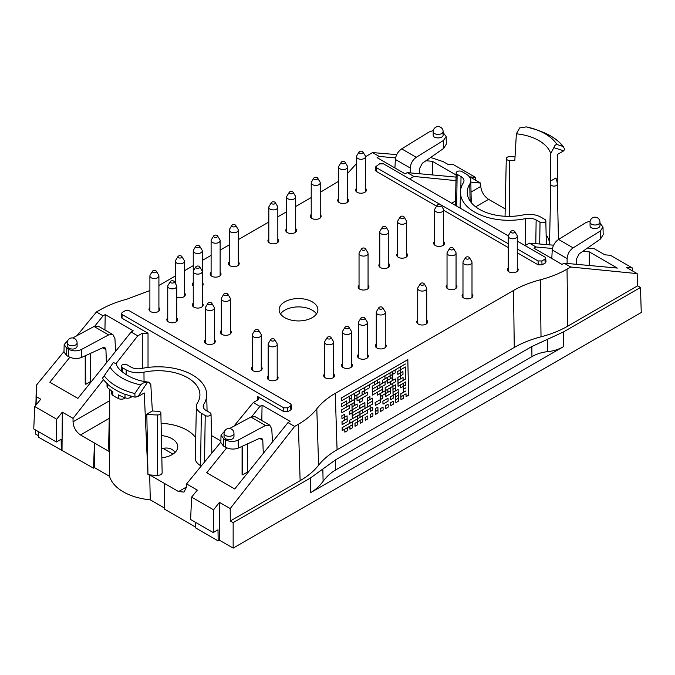 <?xml version="1.0" encoding="UTF-8"?>
<svg xmlns="http://www.w3.org/2000/svg" width="675" height="675" viewBox="0 0 675 675"><rect width="100%" height="100%" fill="white"/><g stroke="black" fill="none" stroke-linecap="round" stroke-linejoin="round"><path stroke-width="1.01" d="M104.279 375.899A58.809 33.953 0 0 0 134.831 393.542L140.678 384.885C142.577 383.012 144.847 382.134 147.496 382.244L148.804 382.134C129.735 380.396 116.378 368.719 116.328 363.8L113.341 362.526L102.44 378.346A60.412 34.881 180 0 0 107.612 383.999L107.772 384.396A60.421 34.881 180 0 0 124.993 394.343L125.263 394.192A60.412 34.881 180 0 0 135.051 397.17M134.831 393.542L135.059 397.178L138.004 396.596L144.256 392.985L147.96 474.711A49.596 28.637 0 0 0 149.698 474.905L178.571 491.569L184.039 492.075L186.41 487.274L186.57 483.916L220.86 442.091M107.03 383.476L107.03 386.404A4.506 2.607 0 0 0 107.772 387.838A60.421 34.881 0 0 0 112.835 391.669L112.835 395.356A60.421 34.881 0 0 0 118.353 398.537A4.506 2.607 0 0 0 124.512 398.419L125.39 397.913M118.353 398.537L118.353 394.858A60.421 34.881 0 0 0 124.993 397.777A4.506 2.607 0 0 0 130.663 397.448L132.342 396.478M111.721 390.909L111.721 393.635A4.506 2.607 0 0 0 112.835 395.356M147.496 382.244L138.004 396.596M148.804 382.134L150.803 384.514L152.347 410.982A41.858 24.165 0 0 0 157.688 411.218A3.232 1.865 0 0 1 160.878 413.066L162.152 472.694A4.506 2.607 180 0 1 157.587 475.327A49.596 28.637 0 0 1 149.698 474.905L150.272 499.829L164.422 508.005M341.508 397.913L341.575 400.823L405.371 363.985L400.241 367.023L400.3 369.934L405.439 366.972L405.709 378.97L398.022 383.408L398.09 386.311L405.768 381.881L405.835 384.936L403.253 386.429L403.321 389.332L405.903 387.838L403.321 389.407L403.388 392.318L405.97 390.901L400.84 393.863L400.908 396.765L406.038 393.803L406.097 396.647L408.586 395.212L407.827 359.623L341.508 397.913L341.575 400.823M407.827 359.623L341.44 397.879M67.711 340.656L64.159 344.587L66.8 348.258L68.563 349.279C72.816 351.304 77.068 351.388 81.321 349.54L81.498 357.488L102.98 347.65L104.937 347.608L105.924 349.642L106.422 362.821M81.498 357.488C77.237 359.041 72.984 358.788 68.732 356.738L66.639 355.531L63.99 351.996L64.159 344.587M85.447 355.683L85.818 384.277L85.219 383.932L85.219 355.784M149.892 290.562L126.883 299.185C116.859 301.809 107.941 305.362 100.128 309.842L96.424 311.985L103.072 315.816L105.207 314.609L133.228 330.784L131.127 332.016L77.887 398.402L49.832 382.202L69.82 357.277M356.493 188.376A5.408 3.122 0 0 0 355.59 190.097A5.408 3.122 0 0 0 357.176 192.307A5.408 3.122 0 0 0 363.074 192.982A5.408 3.122 0 0 0 366.415 190.097A5.408 3.122 0 0 0 365.512 188.376M359.041 285.196A5.408 3.122 0 0 0 358.138 286.917A5.408 3.122 0 0 0 359.724 289.128A5.408 3.122 0 0 0 365.622 289.803A5.408 3.122 0 0 0 368.963 286.917A5.408 3.122 0 0 0 368.061 285.196M379.763 263.655A5.408 3.122 0 0 0 378.869 265.385A5.408 3.122 0 0 0 380.447 267.595A5.408 3.122 0 0 0 386.345 268.27A5.408 3.122 0 0 0 389.686 265.385A5.408 3.122 0 0 0 388.783 263.655M397.626 253.353A5.408 3.122 0 0 0 396.723 255.074A5.408 3.122 0 0 0 398.301 257.285A5.408 3.122 0 0 0 404.198 257.96A5.408 3.122 0 0 0 407.54 255.074A5.408 3.122 0 0 0 406.637 253.353M434.607 241.566A5.408 3.122 0 0 0 433.704 243.295A5.408 3.122 0 0 0 435.291 245.506A5.408 3.122 0 0 0 441.188 246.181A5.408 3.122 0 0 0 444.521 243.295A5.408 3.122 0 0 0 443.627 241.566M508.258 267.891A5.408 3.122 0 0 0 507.355 269.62A5.408 3.122 0 0 0 508.933 271.823A5.408 3.122 0 0 0 514.831 272.506A5.408 3.122 0 0 0 518.172 269.62A5.408 3.122 0 0 0 517.269 267.891M447.036 284.825A5.408 3.122 0 0 0 446.141 286.554A5.408 3.122 0 0 0 447.719 288.765A5.408 3.122 0 0 0 453.617 289.44A5.408 3.122 0 0 0 456.958 286.554A5.408 3.122 0 0 0 456.055 284.825M462.983 294.03A5.408 3.122 0 0 0 462.08 295.76A5.408 3.122 0 0 0 463.666 297.962A5.408 3.122 0 0 0 469.564 298.645A5.408 3.122 0 0 0 472.897 295.76A5.408 3.122 0 0 0 472.002 294.03M417.707 320.169A5.408 3.122 0 0 0 416.804 321.891A5.408 3.122 0 0 0 418.39 324.101A5.408 3.122 0 0 0 424.288 324.776A5.408 3.122 0 0 0 427.629 321.891A5.408 3.122 0 0 0 426.727 320.169M376.262 344.098A5.408 3.122 0 0 0 375.359 345.828A5.408 3.122 0 0 0 376.945 348.03A5.408 3.122 0 0 0 382.843 348.713A5.408 3.122 0 0 0 386.176 345.828A5.408 3.122 0 0 0 385.282 344.098M358.408 354.409A5.408 3.122 0 0 0 357.505 356.13A5.408 3.122 0 0 0 359.092 358.341A5.408 3.122 0 0 0 364.989 359.016A5.408 3.122 0 0 0 368.322 356.13A5.408 3.122 0 0 0 367.428 354.409M342.461 363.606A5.408 3.122 0 0 0 341.567 365.335A5.408 3.122 0 0 0 343.145 367.546A5.408 3.122 0 0 0 349.043 368.221A5.408 3.122 0 0 0 352.384 365.335A5.408 3.122 0 0 0 351.481 363.606M324.608 373.916A5.408 3.122 0 0 0 323.705 375.646A5.408 3.122 0 0 0 325.291 377.848A5.408 3.122 0 0 0 331.189 378.532A5.408 3.122 0 0 0 334.53 375.646A5.408 3.122 0 0 0 333.627 373.916M268.177 375.941A5.408 3.122 0 0 0 267.275 377.671A5.408 3.122 0 0 0 268.861 379.873A5.408 3.122 0 0 0 274.759 380.557A5.408 3.122 0 0 0 278.1 377.671A5.408 3.122 0 0 0 277.197 375.941M252.239 366.736A5.408 3.122 0 0 0 251.336 368.466A5.408 3.122 0 0 0 252.922 370.676A5.408 3.122 0 0 0 258.82 371.351A5.408 3.122 0 0 0 262.153 368.466A5.408 3.122 0 0 0 261.259 366.736M221.307 330.472A5.408 3.122 0 0 0 220.413 332.201A5.408 3.122 0 0 0 221.991 334.412A5.408 3.122 0 0 0 227.888 335.087A5.408 3.122 0 0 0 231.23 332.201A5.408 3.122 0 0 0 230.327 330.472M205.369 339.677A5.408 3.122 0 0 0 204.466 341.407A5.408 3.122 0 0 0 206.052 343.617A5.408 3.122 0 0 0 211.95 344.292A5.408 3.122 0 0 0 215.291 341.407A5.408 3.122 0 0 0 214.388 339.677M193.252 303.235A5.408 3.122 0 0 0 192.35 304.957A5.408 3.122 0 0 0 193.936 307.167A5.408 3.122 0 0 0 199.834 307.842A5.408 3.122 0 0 0 203.175 304.957A5.408 3.122 0 0 0 202.272 303.235M167.746 317.959A5.408 3.122 0 0 0 166.843 319.688A5.408 3.122 0 0 0 168.429 321.891A5.408 3.122 0 0 0 174.327 322.574A5.408 3.122 0 0 0 177.668 319.688A5.408 3.122 0 0 0 176.766 317.959M149.892 307.648A5.408 3.122 0 0 0 148.989 309.378A5.408 3.122 0 0 0 150.576 311.588A5.408 3.122 0 0 0 156.473 312.263A5.408 3.122 0 0 0 159.815 309.378A5.408 3.122 0 0 0 158.912 307.648M176.766 297.194A5.408 3.122 0 0 0 182.385 297.43A5.408 3.122 0 0 0 185.321 294.654A5.408 3.122 0 0 0 184.418 292.925M202.272 286.073A5.408 3.122 0 0 0 203.175 284.344A5.408 3.122 0 0 0 202.272 282.614M193.252 282.614A5.408 3.122 0 0 0 192.35 284.344A5.408 3.122 0 0 0 193.252 286.073M211.106 272.312A5.408 3.122 0 0 0 210.203 274.033A5.408 3.122 0 0 0 211.79 276.244A5.408 3.122 0 0 0 217.688 276.919A5.408 3.122 0 0 0 221.029 274.033A5.408 3.122 0 0 0 220.126 272.312M229.281 261.816A5.408 3.122 0 0 0 228.378 263.545A5.408 3.122 0 0 0 229.964 265.756A5.408 3.122 0 0 0 235.862 266.431A5.408 3.122 0 0 0 239.203 263.545A5.408 3.122 0 0 0 238.3 261.816M268.819 238.992A5.408 3.122 0 0 0 267.916 240.722A5.408 3.122 0 0 0 269.502 242.924A5.408 3.122 0 0 0 275.392 243.608A5.408 3.122 0 0 0 278.733 240.722A5.408 3.122 0 0 0 277.83 238.992M286.673 228.682A5.408 3.122 0 0 0 285.77 230.411A5.408 3.122 0 0 0 287.356 232.622A5.408 3.122 0 0 0 293.254 233.297A5.408 3.122 0 0 0 296.587 230.411A5.408 3.122 0 0 0 295.692 228.682M311.217 214.507A5.408 3.122 0 0 0 310.314 216.236A5.408 3.122 0 0 0 311.901 218.447A5.408 3.122 0 0 0 317.798 219.122A5.408 3.122 0 0 0 321.14 216.236A5.408 3.122 0 0 0 320.237 214.507M338.639 198.678A5.408 3.122 0 0 0 337.736 200.407A5.408 3.122 0 0 0 339.323 202.618A5.408 3.122 0 0 0 345.22 203.293A5.408 3.122 0 0 0 348.562 200.407A5.408 3.122 0 0 0 347.659 198.678M356.493 163.595L347.659 173.34M338.639 181.254L320.237 192.341M158.912 285.483L175.399 275.957M184.418 270.751L193.252 265.655M202.272 260.449L211.106 255.344M220.126 250.138L229.281 244.856M238.3 239.642L268.819 222.024M277.83 216.818L286.673 211.722M295.692 206.516L311.217 197.547M131.127 332.016L137.776 335.855L116.159 363.403M291.313 404.873L291.701 408.653L290.917 409.852L290.528 406.072L291.313 404.873L290.52 403.861L129.119 310.677L125.297 310.677L122.293 312.407L121.508 313.419L121.146 316.988L121.939 318.187L148.028 333.248L142.29 333.248L137.776 335.855M290.917 409.852L287.719 411.691L287.525 407.801L283.702 407.801L122.302 314.618L121.508 313.419M316.803 408.831C321.351 403.043 327.502 397.887 335.273 393.382L337.07 449.769C329.299 454.283 323.139 459.43 318.6 465.218L316.803 408.831C312.263 414.627 306.113 419.774 298.342 424.28L294.637 426.414L287.989 422.584L290.09 421.352L262.069 405.169L259.934 406.384L253.285 402.545L257.808 399.938L258.989 398.343L257.808 396.63L283.897 411.691L287.719 411.691M335.273 393.382L513.523 290.469L514.266 347.465C522.07 342.984 530.989 339.432 541.021 336.808L540.278 279.813C530.246 282.437 521.328 285.989 513.523 290.469M540.278 279.813C550.311 277.189 559.229 273.637 567.034 269.148L567.776 326.143L637.63 285.82L640.491 287.474L563.372 331.999L531.849 346.52L335.424 459.92L310.272 478.128L233.153 522.653L233.153 548.117L641.25 312.508L640.491 287.474M552.437 248.484L536.034 246.974L533.942 248.206L561.963 264.389L564.097 263.174L570.738 267.013L567.034 269.148M536.034 246.974L529.394 243.143L553.593 245.185M525.116 245.607L529.394 243.143M517.269 241.085L544.868 257.015L545.662 258.036L546.024 261.832L545.24 263.022L544.877 259.225L541.873 260.955L538.051 260.955L517.269 248.957M517.269 252.771L538.22 264.862L542.042 264.862L545.24 263.022M376.253 171.357L376.65 167.771L375.857 166.565L375.469 170.151L376.253 171.357L436.573 206.179M443.627 210.246L508.258 247.565M409.598 178.917L413.876 176.445L455.971 180.63M365.512 156.735L372.532 152.575L379.173 156.414L377.08 157.646L405.101 173.821L407.236 172.614L413.876 176.445M284.799 317.663A19.389 11.197 0 0 0 305.935 320.085A19.389 11.197 0 0 0 317.9 309.749A19.389 11.197 0 0 0 298.51 298.552A19.389 11.197 0 0 0 279.121 309.749A19.389 11.197 0 0 0 284.799 317.663M35.859 405.202L36.087 398.005M36.02 398.048L36.366 385.223L63.998 351.523M294.637 426.414L230.192 508.57L219.442 502.369L219.442 540.202L233.153 548.117M219.442 540.202L218.168 540.945L195.21 527.69L195.294 522.197M164.607 483.511L164.413 509.093L195.227 526.88M150.272 499.829A49.326 28.477 180 0 1 109.553 476.322L94.466 467.615L94.466 443.011L80.502 434.953C75.963 431.823 73.482 427.444 73.043 421.816L109.628 400.697M38.433 431.637L38.348 437.122L93.521 468.155L94.466 467.615M38.374 435.662L35.48 434L35.48 429.924M96.424 311.985L77.017 335.652M34.754 406.561L56.708 419.234L56.371 441.99L33.75 428.929L34.754 406.561L40.753 399.195L36.273 396.613L36.366 385.223M56.708 419.234L62.294 412.163L73.043 418.373L73.043 421.816M103.427 379.645L73.043 418.373M103.072 315.816L94.795 326.135M220.885 440.969L211.486 435.544M225.501 438.818L224.049 436.835L224.049 433.443A4.961 2.86 180 0 0 225.501 435.468A4.961 2.86 180 0 0 230.909 436.084A4.961 2.86 180 0 0 233.972 433.443L233.972 437.037C232.672 439.72 229.854 440.311 225.501 438.818M191.616 497.121L190.612 519.488L213.232 532.55L213.57 509.794L191.616 497.121L197.319 490.126L186.57 483.916M218.168 540.945L218 529.799L213.232 532.55M265.477 425.469L250.898 417.057L255.142 416.703L269.814 425.174L265.477 425.469L238.182 440.1C233.93 441.956 229.677 441.863 225.425 439.838L223.67 438.826L221.02 435.147L224.573 431.224M250.898 417.057L229.601 428.515M263.284 453.381L262.786 440.21L261.799 438.176L259.841 438.218L238.359 448.057C234.098 449.609 229.846 449.356 225.593 447.297L223.501 446.091L220.852 442.564L221.02 435.147M226.682 447.846L206.693 472.762L234.748 488.962L287.989 422.584M247.312 472.205L242.679 474.837L242.08 474.491L242.08 446.352M337.07 449.769L514.266 347.465M298.342 424.28L300.139 480.667C307.901 476.162 314.061 471.015 318.6 465.218M300.139 480.667L230.285 520.99L233.153 522.653M567.776 326.143C559.972 330.632 551.053 334.184 541.021 336.808M219.442 502.369L213.57 509.794M251.657 416.703L259.934 406.384M253.285 402.545L233.879 426.212M347.347 427.764L344.731 429.207L344.858 432.143L347.406 430.675L347.347 427.764L344.731 429.207M357.548 421.875L354.932 423.318L355.058 426.254L357.607 424.786L357.548 421.875L354.932 423.318M367.748 415.986L365.133 417.42L365.259 420.365L367.816 418.897L367.748 415.986L365.133 417.42M377.949 410.096L375.334 411.531L375.469 414.475L378.017 413.007L377.949 410.096L375.334 411.531M388.15 404.207L385.535 405.641L385.67 408.586L388.218 407.118L388.15 404.207L385.535 405.641M398.351 398.317L395.744 399.752L395.871 402.697L398.419 401.22L398.351 398.317L395.744 399.752M398.292 395.331L395.677 396.773L395.803 399.718L398.351 398.242L398.292 395.331L395.677 396.773M362.576 415.952L357.413 418.863L357.548 421.799L362.644 418.854L362.576 415.952L357.413 418.863M357.413 415.91L349.701 420.297L349.827 423.242L357.48 418.821L357.413 415.91L349.701 420.297M372.718 407.076L370.102 408.518L370.229 411.455L372.777 409.987L372.718 407.076L370.102 408.518M393.12 395.297L390.504 396.731L390.639 399.676L393.188 398.208L393.12 395.297L390.504 396.731M398.157 389.374L392.993 392.276L393.12 395.221L398.216 392.276L398.157 389.374L392.993 392.276M370.102 405.565L362.382 409.953L362.509 412.898L370.162 408.476L370.102 405.565L362.382 409.953M347.144 418.821L341.98 421.732L342.107 424.676L347.212 421.732L347.144 418.821L341.98 421.732M364.93 405.532L352.114 412.864L352.24 415.8L364.998 408.442L364.93 405.532L352.114 412.864M382.784 395.221L380.168 396.664L380.303 399.608L382.852 398.132L382.784 395.221L380.168 396.664M395.542 387.863L392.926 389.298L393.052 392.243L395.601 390.766L395.542 387.863L392.926 389.298M395.474 384.877L392.858 386.319L392.985 389.264L395.533 387.788L395.474 384.877L392.858 386.319M385.265 390.766L380.101 393.677L380.236 396.622L385.332 393.677L385.265 390.766L380.101 393.677M364.863 402.553L359.699 405.464L359.826 408.4L364.93 405.456L364.863 402.553L359.699 405.464M344.461 414.332L341.845 415.766L341.972 418.711L344.52 417.243L344.461 414.332L341.845 415.766M369.9 396.622L367.284 398.064L367.411 401.001L369.968 399.532L369.9 396.622L367.284 398.064M392.85 383.366L385.138 387.754L385.265 390.698L392.918 386.277L392.85 383.366L385.138 387.754M400.435 375.967L397.828 377.409L397.955 380.354L400.503 378.877L400.435 375.967L397.828 377.409M382.582 386.277L372.322 392.133L372.448 395.077L382.649 389.188L382.582 386.277L372.322 392.133M354.527 402.477L351.911 403.912L352.046 406.856L354.594 405.388L354.527 402.477L351.911 403.912M354.459 399.499L346.748 403.878L346.874 406.823L354.527 402.401L354.459 399.499L346.748 403.878M377.418 386.243L372.254 389.154L372.381 392.099L377.485 389.154L377.418 386.243L372.254 389.154M392.723 377.409L387.551 380.32L387.686 383.257L392.782 380.312L392.723 377.409L387.551 380.32M400.309 370.01L397.693 371.444L397.82 374.389L400.368 372.912L400.309 370.01L397.693 371.444M387.551 377.367L382.387 380.278L382.514 383.223L387.619 380.278L387.551 377.367L382.387 380.278M364.593 390.623L361.986 392.057L362.112 395.002L364.66 393.533L364.593 390.623L361.986 392.057M351.844 397.988L349.228 399.423L349.355 402.368L351.911 400.891L351.844 397.988L349.228 399.423M359.429 390.589L354.265 393.5L354.392 396.436L359.497 393.491L359.429 390.589L354.265 393.5M346.739 400.933L341.575 403.844L341.71 406.789L346.807 403.836L346.739 400.933L341.575 403.844M390.04 372.912L384.868 375.823L385.003 378.768L390.099 375.823L390.04 372.912L384.868 375.823M395.137 369.968L392.521 371.41L392.656 374.355L395.204 372.878L395.137 369.968L392.521 371.41M377.283 380.278L374.667 381.712L374.794 384.657L377.35 383.189L377.283 380.278L374.667 381.712M351.776 395.002L349.161 396.444L349.296 399.389L351.844 397.913L351.776 395.002L349.161 396.444M369.63 384.699L364.466 387.61L364.593 390.547L369.698 387.602L369.63 384.699L364.466 387.61M356.948 395.044L354.333 396.478L354.459 399.423L357.007 397.946L356.948 395.044L354.333 396.478M379.898 381.788L372.187 386.168L372.313 389.112L379.966 384.699L379.898 381.788L372.187 386.168M392.656 374.423L390.04 375.865L390.167 378.802L392.715 377.333L392.656 374.423L390.04 375.865M402.924 371.52L400.309 372.954L400.435 375.899L402.992 374.423L402.924 371.52L400.309 372.954M385.071 381.822L379.907 384.733L380.033 387.678L385.13 384.733L385.071 381.822L379.907 384.733M367.217 392.133L356.948 397.988L357.075 400.933L367.276 395.044L367.217 392.133L356.948 397.988M349.431 405.422L341.71 409.801L341.837 412.746L349.49 408.333L349.431 405.422L341.71 409.801M362.18 398.056L359.564 399.499L359.691 402.443L362.247 400.967L362.18 398.056L359.564 399.499M395.339 378.92L390.175 381.822L390.302 384.767L395.407 381.822L395.339 378.92L390.175 381.822M403.059 377.477L397.887 380.388L398.022 383.332L403.118 380.388L403.059 377.477L397.887 380.388M382.649 389.264L377.485 392.167L377.612 395.111L382.717 392.167L382.649 389.264L377.485 392.167M357.142 403.988L351.979 406.898L352.105 409.843L357.21 406.898L357.142 403.988L351.979 406.898M352.114 409.911L349.498 411.353L349.625 414.29L352.173 412.822L352.114 409.911L349.498 411.353M372.516 398.132L367.352 401.043L367.478 403.988L372.583 401.043L372.516 398.132L367.352 401.043M390.369 387.821L387.754 389.264L387.88 392.209L390.437 390.732L390.369 387.821L387.754 389.264M403.186 383.442L400.579 384.885L400.705 387.821L403.253 386.353L403.186 383.442L400.579 384.885M390.437 390.808L385.273 393.719L385.4 396.655L390.504 393.711L390.437 390.808L385.273 393.719M372.583 401.11L367.419 404.021L367.546 406.966L372.651 404.021L372.583 401.11L367.419 404.021M347.077 415.842L344.461 417.277L344.587 420.221L347.144 418.745L347.077 415.842L344.461 417.277M359.893 411.455L352.181 415.842L352.308 418.787L359.961 414.366L359.893 411.455L352.181 415.842M380.303 399.676L375.14 402.587L375.266 405.532L380.363 402.587L380.303 399.676L375.14 402.587M398.225 392.352L395.609 393.787L395.736 396.731L398.284 395.263L398.225 392.352L395.609 393.787M388.015 398.242L382.852 401.152L382.987 404.097L388.083 401.152L388.015 398.242L382.852 401.152M367.613 410.02L359.902 414.408L360.028 417.352L367.681 412.931L367.613 410.02L359.902 414.408M352.375 421.841L342.115 427.697L342.242 430.642L352.443 424.752L352.375 421.841L342.115 427.697M377.882 407.118L375.266 408.552L375.401 411.497L377.949 410.02L377.882 407.118L375.266 408.552M403.456 395.373L400.84 396.807L400.975 399.752L403.523 398.275L403.456 395.373L400.84 396.807M393.255 401.262L390.639 402.697L390.766 405.641L393.323 404.165L393.255 401.262L390.639 402.697M383.054 407.152L380.438 408.586L380.565 411.531L383.113 410.062L383.054 407.152L380.438 408.586M372.853 413.041L370.238 414.475L370.364 417.42L372.912 415.952L372.853 413.041L370.238 414.475M362.644 418.93L360.037 420.373L360.163 423.309L362.711 421.841L362.644 418.93L360.037 420.373M352.443 424.82L349.827 426.262L349.962 429.199L352.51 427.731L352.443 424.82L349.827 426.262M405.979 393.846L406.097 396.647M405.97 390.901L400.773 393.829L400.908 396.765M405.903 387.914L403.262 389.374L403.388 392.318M405.709 381.915L405.776 384.902L403.194 386.387L403.321 389.332M405.371 367.006L405.641 378.937L397.955 383.375L398.09 386.311M405.371 364.061L400.174 366.989L400.3 369.934M230.285 520.99L230.192 508.57M109.679 398.191L108.633 447.069A49.596 28.637 0 0 0 109.367 451.617L109.553 476.322M109.688 389.416L109.704 452.621A49.596 28.637 0 0 1 109.367 451.617L94.466 443.011L93.521 468.155M36.273 396.613L36.096 404.907M35.564 429.975L35.48 434M56.371 441.99L61.138 439.239L61.307 450.377M62.016 449.972L62.294 412.163M322.844 469.024L323.106 481.326C319.537 486.118 315.36 489.907 310.584 492.674L563.498 346.655L563.372 331.999M323.106 481.326C326.683 476.525 330.86 472.736 335.635 469.969L531.934 356.636L531.849 346.52M344.79 429.241L344.858 432.143M349.895 426.296L349.962 429.199M354.991 423.352L355.058 426.254M360.096 420.407L360.163 423.309M365.2 417.462L365.259 420.365M370.297 414.517L370.364 417.42M375.401 411.564L375.469 414.475M380.498 408.62L380.565 411.531M385.602 405.675L385.67 408.586M390.707 402.73L390.766 405.641M395.803 399.786L395.871 402.697M400.908 396.841L400.975 399.752M395.736 396.807L395.803 399.718M375.334 408.586L375.401 411.497M357.48 418.897L357.548 421.799M342.174 427.731L342.242 430.642M349.76 420.331L349.827 423.242M359.961 414.442L360.028 417.352M370.162 408.552L370.229 411.455M382.919 401.186L382.987 404.097M390.572 396.773L390.639 399.676M395.668 393.82L395.736 396.731M393.052 392.318L393.12 395.221M375.199 402.621L375.266 405.532M362.45 409.987L362.509 412.898M352.24 415.876L352.308 418.787M342.039 421.765L342.107 424.676M344.528 417.31L344.587 420.221M352.181 412.898L352.24 415.8M367.478 404.063L367.546 406.966M380.236 396.698L380.303 399.608M385.332 393.753L385.4 396.655M392.985 389.332L393.052 392.243M400.638 384.919L400.705 387.821M392.918 386.353L392.985 389.264M387.821 389.298L387.88 392.209M380.168 393.711L380.236 396.622M367.411 401.077L367.478 403.988M359.767 405.498L359.826 408.4M349.557 411.387L349.625 414.29M341.904 415.8L341.972 418.711M352.046 406.932L352.105 409.843M367.343 398.098L367.411 401.001M377.553 392.209L377.612 395.111M385.206 387.788L385.265 390.698M397.955 380.422L398.022 383.332M397.887 377.443L397.955 380.354M390.234 381.864L390.302 384.767M372.381 392.167L372.448 395.077M359.632 399.532L359.691 402.443M351.979 403.954L352.046 406.856M341.778 409.843L341.837 412.746M346.807 403.912L346.874 406.823M357.016 398.022L357.075 400.933M372.313 389.188L372.381 392.099M379.966 384.767L380.033 387.678M387.619 380.354L387.686 383.257M400.376 372.988L400.435 375.899M397.752 371.478L397.82 374.389M390.099 375.899L390.167 378.802M382.455 380.312L382.514 383.223M372.246 386.21L372.313 389.112M362.045 392.099L362.112 395.002M354.392 396.512L354.459 399.423M349.296 399.457L349.355 402.368M364.534 387.644L364.593 390.547M354.324 393.533L354.392 396.436M349.228 396.478L349.296 399.389M341.643 403.878L341.71 406.789M374.735 381.755L374.794 384.657M384.936 375.857L385.003 378.768M392.588 371.444L392.656 374.355M316.499 313.917A19.389 11.197 0 0 0 298.51 306.897A19.389 11.197 0 0 0 280.522 313.917M227.737 294.047L230.074 297.911A4.506 2.607 180 0 1 230.327 298.772A4.506 2.607 180 0 1 225.821 301.379A4.506 2.607 180 0 1 221.307 298.772A4.506 2.607 180 0 1 221.56 297.911L223.906 294.047A2.025 1.173 180 0 1 224.387 293.6A2.025 1.173 180 0 1 227.737 294.047A2.025 1.173 180 0 1 225.821 295.599A2.025 1.173 180 0 1 223.906 294.047M453.465 248.392L455.802 252.264A4.506 2.607 180 0 1 456.055 253.125A4.506 2.607 180 0 1 451.55 255.724A4.506 2.607 180 0 1 447.036 253.125A4.506 2.607 180 0 1 447.289 252.264L449.634 248.392A2.025 1.173 180 0 1 450.115 247.953A2.025 1.173 180 0 1 453.465 248.392A2.025 1.173 180 0 1 451.55 249.953A2.025 1.173 180 0 1 449.634 248.392M382.683 307.665L385.028 311.538A4.506 2.607 180 0 1 385.282 312.39A4.506 2.607 180 0 1 380.767 314.997A4.506 2.607 180 0 1 376.262 312.39A4.506 2.607 180 0 1 376.515 311.538L378.852 307.665A2.025 1.173 180 0 1 379.333 307.226A2.025 1.173 180 0 1 382.683 307.665A2.025 1.173 180 0 1 380.767 309.226A2.025 1.173 180 0 1 378.852 307.665M348.891 327.181L351.228 331.045A4.506 2.607 180 0 1 351.481 331.906A4.506 2.607 180 0 1 346.975 334.505A4.506 2.607 180 0 1 342.461 331.906A4.506 2.607 180 0 1 342.714 331.045L345.06 327.181A2.025 1.173 180 0 1 345.541 326.734A2.025 1.173 180 0 1 348.891 327.181A2.025 1.173 180 0 1 346.975 328.733A2.025 1.173 180 0 1 345.06 327.181M274.607 339.508L276.944 343.381A4.506 2.607 180 0 1 277.197 344.242A4.506 2.607 180 0 1 272.683 346.84A4.506 2.607 180 0 1 268.177 344.242A4.506 2.607 180 0 1 268.431 343.381L270.768 339.508A2.025 1.173 180 0 1 271.249 339.069A2.025 1.173 180 0 1 274.607 339.508A2.025 1.173 180 0 1 272.683 341.069A2.025 1.173 180 0 1 270.768 339.508M211.798 303.244L214.135 307.117A4.506 2.607 180 0 1 214.388 307.977A4.506 2.607 180 0 1 209.874 310.576A4.506 2.607 180 0 1 205.369 307.977A4.506 2.607 180 0 1 205.622 307.117L207.959 303.244A2.025 1.173 180 0 1 208.44 302.805A2.025 1.173 180 0 1 211.798 303.244A2.025 1.173 180 0 1 209.874 304.805A2.025 1.173 180 0 1 207.959 303.244M181.828 256.492L184.165 260.364A4.506 2.607 180 0 1 184.418 261.225A4.506 2.607 180 0 1 179.913 263.824A4.506 2.607 180 0 1 175.399 261.225A4.506 2.607 180 0 1 175.652 260.364L177.998 256.492A2.025 1.173 180 0 1 178.478 256.053A2.025 1.173 180 0 1 181.828 256.492A2.025 1.173 180 0 1 179.913 258.052A2.025 1.173 180 0 1 177.998 256.492M217.536 235.879L219.873 239.743A4.506 2.607 180 0 1 220.126 240.604A4.506 2.607 180 0 1 215.62 243.211A4.506 2.607 180 0 1 211.106 240.604A4.506 2.607 180 0 1 211.359 239.743L213.705 235.879A2.025 1.173 180 0 1 214.186 235.432A2.025 1.173 180 0 1 217.536 235.879A2.025 1.173 180 0 1 215.62 237.431A2.025 1.173 180 0 1 213.705 235.879M275.24 202.559L277.585 206.432A4.506 2.607 180 0 1 277.83 207.293A4.506 2.607 180 0 1 273.324 209.891A4.506 2.607 180 0 1 268.819 207.293A4.506 2.607 180 0 1 269.072 206.432L271.409 202.559A2.025 1.173 180 0 1 271.89 202.12A2.025 1.173 180 0 1 275.24 202.559A2.025 1.173 180 0 1 273.324 204.12A2.025 1.173 180 0 1 271.409 202.559M317.647 178.082L319.984 181.946A4.506 2.607 180 0 1 320.237 182.807A4.506 2.607 180 0 1 315.731 185.414A4.506 2.607 180 0 1 311.217 182.807A4.506 2.607 180 0 1 311.47 181.946L313.816 178.082A2.025 1.173 180 0 1 314.297 177.635A2.025 1.173 180 0 1 317.647 178.082A2.025 1.173 180 0 1 315.731 179.634A2.025 1.173 180 0 1 313.816 178.082M441.028 205.141L443.374 209.005A4.506 2.607 180 0 1 443.627 209.866A4.506 2.607 180 0 1 439.113 212.465A4.506 2.607 180 0 1 434.607 209.866A4.506 2.607 180 0 1 434.86 209.005L437.197 205.141A2.025 1.173 180 0 1 437.678 204.694A2.025 1.173 180 0 1 441.028 205.141A2.025 1.173 180 0 1 439.113 206.693A2.025 1.173 180 0 1 437.197 205.141M386.193 227.222L388.53 231.095A4.506 2.607 180 0 1 388.783 231.955A4.506 2.607 180 0 1 384.277 234.554A4.506 2.607 180 0 1 379.763 231.955A4.506 2.607 180 0 1 380.017 231.095L382.362 227.222A2.025 1.173 180 0 1 382.843 226.783A2.025 1.173 180 0 1 386.193 227.222A2.025 1.173 180 0 1 384.277 228.783A2.025 1.173 180 0 1 382.362 227.222M199.682 266.802L202.019 270.675A4.506 2.607 180 0 1 202.272 271.527A4.506 2.607 180 0 1 197.767 274.134A4.506 2.607 180 0 1 193.252 271.527A4.506 2.607 180 0 1 193.506 270.675L195.851 266.802A2.025 1.173 180 0 1 196.332 266.355A2.025 1.173 180 0 1 199.682 266.802A2.025 1.173 180 0 1 197.767 268.355A2.025 1.173 180 0 1 195.851 266.802M514.679 231.457L517.016 235.33A4.506 2.607 180 0 1 517.269 236.191A4.506 2.607 180 0 1 512.764 238.79A4.506 2.607 180 0 1 508.258 236.191A4.506 2.607 180 0 1 508.503 235.33L510.848 231.457A2.025 1.173 180 0 1 511.329 231.019A2.025 1.173 180 0 1 514.679 231.457A2.025 1.173 180 0 1 512.764 233.018A2.025 1.173 180 0 1 510.848 231.457M365.47 248.763L367.808 252.636A4.506 2.607 180 0 1 368.061 253.488A4.506 2.607 180 0 1 363.555 256.095A4.506 2.607 180 0 1 359.041 253.488A4.506 2.607 180 0 1 359.294 252.636L361.64 248.763A2.025 1.173 180 0 1 362.121 248.324A2.025 1.173 180 0 1 365.47 248.763A2.025 1.173 180 0 1 363.555 250.324A2.025 1.173 180 0 1 361.64 248.763M404.047 216.92L406.384 220.784A4.506 2.607 180 0 1 406.637 221.645A4.506 2.607 180 0 1 402.131 224.252A4.506 2.607 180 0 1 397.626 221.645A4.506 2.607 180 0 1 397.87 220.784L400.216 216.92A2.025 1.173 180 0 1 400.697 216.472A2.025 1.173 180 0 1 404.047 216.92A2.025 1.173 180 0 1 402.131 218.472A2.025 1.173 180 0 1 400.216 216.92M362.914 151.943L365.259 155.807A4.506 2.607 180 0 1 365.512 156.668A4.506 2.607 180 0 1 360.998 159.275A4.506 2.607 180 0 1 356.493 156.668A4.506 2.607 180 0 1 356.746 155.807L359.083 151.943A2.025 1.173 180 0 1 359.564 151.495A2.025 1.173 180 0 1 362.914 151.943A2.025 1.173 180 0 1 360.998 153.495A2.025 1.173 180 0 1 359.083 151.943M345.06 162.245L347.406 166.118A4.506 2.607 180 0 1 347.659 166.978A4.506 2.607 180 0 1 343.145 169.577A4.506 2.607 180 0 1 338.639 166.978A4.506 2.607 180 0 1 338.892 166.118L341.229 162.245A2.025 1.173 180 0 1 341.71 161.806A2.025 1.173 180 0 1 345.06 162.245A2.025 1.173 180 0 1 343.145 163.806A2.025 1.173 180 0 1 341.229 162.245M293.093 192.248L295.439 196.121A4.506 2.607 180 0 1 295.692 196.982A4.506 2.607 180 0 1 291.178 199.581A4.506 2.607 180 0 1 286.673 196.982A4.506 2.607 180 0 1 286.926 196.121L289.263 192.248A2.025 1.173 180 0 1 289.744 191.81A2.025 1.173 180 0 1 293.093 192.248A2.025 1.173 180 0 1 291.178 193.809A2.025 1.173 180 0 1 289.263 192.248M235.71 225.382L238.047 229.255A4.506 2.607 180 0 1 238.3 230.116A4.506 2.607 180 0 1 233.795 232.715A4.506 2.607 180 0 1 229.281 230.116A4.506 2.607 180 0 1 229.534 229.255L231.871 225.382A2.025 1.173 180 0 1 232.352 224.944A2.025 1.173 180 0 1 235.71 225.382A2.025 1.173 180 0 1 233.795 226.943A2.025 1.173 180 0 1 231.871 225.382M199.682 246.181L202.019 250.054A4.506 2.607 180 0 1 202.272 250.914A4.506 2.607 180 0 1 197.767 253.513A4.506 2.607 180 0 1 193.252 250.914A4.506 2.607 180 0 1 193.506 250.054L195.851 246.181A2.025 1.173 180 0 1 196.332 245.742A2.025 1.173 180 0 1 199.682 246.181A2.025 1.173 180 0 1 197.767 247.742A2.025 1.173 180 0 1 195.851 246.181M156.322 271.215L158.659 275.088A4.506 2.607 180 0 1 158.912 275.948A4.506 2.607 180 0 1 154.406 278.547A4.506 2.607 180 0 1 149.892 275.948A4.506 2.607 180 0 1 150.145 275.088L152.491 271.215A2.025 1.173 180 0 1 152.972 270.776A2.025 1.173 180 0 1 156.322 271.215A2.025 1.173 180 0 1 154.406 272.776A2.025 1.173 180 0 1 152.491 271.215M174.175 281.526L176.512 285.398A4.506 2.607 180 0 1 176.766 286.259A4.506 2.607 180 0 1 172.26 288.858A4.506 2.607 180 0 1 167.746 286.259A4.506 2.607 180 0 1 167.999 285.398L170.345 281.526A2.025 1.173 180 0 1 170.826 281.087A2.025 1.173 180 0 1 174.175 281.526A2.025 1.173 180 0 1 172.26 283.087A2.025 1.173 180 0 1 170.345 281.526M258.66 330.303L261.006 334.176A4.506 2.607 180 0 1 261.259 335.036A4.506 2.607 180 0 1 256.745 337.635A4.506 2.607 180 0 1 252.239 335.036A4.506 2.607 180 0 1 252.492 334.176L254.829 330.303A2.025 1.173 180 0 1 255.31 329.864A2.025 1.173 180 0 1 258.66 330.303A2.025 1.173 180 0 1 256.745 331.864A2.025 1.173 180 0 1 254.829 330.303M331.037 337.483L333.374 341.356A4.506 2.607 180 0 1 333.627 342.217A4.506 2.607 180 0 1 329.122 344.815A4.506 2.607 180 0 1 324.608 342.217A4.506 2.607 180 0 1 324.861 341.356L327.206 337.483A2.025 1.173 180 0 1 327.687 337.044A2.025 1.173 180 0 1 331.037 337.483A2.025 1.173 180 0 1 329.122 339.044A2.025 1.173 180 0 1 327.206 337.483M364.829 317.976L367.175 321.84A4.506 2.607 180 0 1 367.428 322.701A4.506 2.607 180 0 1 362.914 325.308A4.506 2.607 180 0 1 358.408 322.701A4.506 2.607 180 0 1 358.661 321.84L360.998 317.976A2.025 1.173 180 0 1 361.479 317.528A2.025 1.173 180 0 1 364.829 317.976A2.025 1.173 180 0 1 362.914 319.528A2.025 1.173 180 0 1 360.998 317.976M424.136 283.736L426.473 287.609A4.506 2.607 180 0 1 426.727 288.461A4.506 2.607 180 0 1 422.212 291.068A4.506 2.607 180 0 1 417.707 288.461A4.506 2.607 180 0 1 417.96 287.609L420.297 283.736A2.025 1.173 180 0 1 420.778 283.298A2.025 1.173 180 0 1 424.136 283.736A2.025 1.173 180 0 1 422.212 285.297A2.025 1.173 180 0 1 420.297 283.736M469.403 257.597L471.749 261.47A4.506 2.607 180 0 1 472.002 262.322A4.506 2.607 180 0 1 467.488 264.929A4.506 2.607 180 0 1 462.983 262.322A4.506 2.607 180 0 1 463.236 261.47L465.573 257.597A2.025 1.173 180 0 1 466.054 257.158A2.025 1.173 180 0 1 469.403 257.597A2.025 1.173 180 0 1 467.488 259.158A2.025 1.173 180 0 1 465.573 257.597M152.347 410.982L146.821 414.163L147.96 474.711M146.821 414.163A48.322 27.903 0 0 0 157.604 414.956A3.232 1.865 0 0 0 160.878 413.066M161.359 435.569A19.524 11.272 180 0 1 172.032 438.725A19.524 11.272 180 0 1 177.753 446.766A19.524 11.272 180 0 1 161.84 457.777M201.234 466.028L200.559 465.632A18.039 10.412 0 0 1 195.278 458.139L196.383 406.24A16.926 9.771 180 0 1 197.404 403.017A41.69 24.072 180 0 0 199.918 395.086A41.69 24.072 180 0 0 143.969 372.17A16.926 9.771 180 0 1 126.217 369.9L122.327 367.656A3.4 1.966 180 0 1 121.331 366.247A3.4 1.966 180 0 1 123.449 364.449A3.4 1.966 180 0 1 127.136 364.88L131.018 367.124A10.125 5.847 180 0 0 141.649 368.483A48.49 27.996 180 0 1 206.71 394.445A48.49 27.996 180 0 1 203.791 404.359L203.875 408.485M161.097 423.326A40.576 23.431 180 0 1 195.708 437.721M175.129 452.343C172.361 448.664 168.328 447.339 163.038 448.369A19.389 11.197 0 0 0 161.629 448.192M102.431 378.354L103.452 376.642M115.611 351.371L114.927 338.555L112.953 334.614L108.616 334.91L81.321 349.54M72.74 337.956L94.036 326.489L98.28 326.143L112.953 334.614M67.188 342.875L67.188 346.275L68.639 348.258C72.993 349.751 75.811 349.152 77.102 346.469L77.102 342.875A4.961 4.961 0 0 0 72.149 337.922A4.961 4.961 0 0 0 67.188 342.875A4.961 2.86 0 0 0 68.639 344.9A4.961 2.86 0 0 0 74.047 345.524A4.961 2.86 0 0 0 77.102 342.875M105.207 314.609L104.946 329.991M90.45 381.645L85.818 384.277M90.442 382.742L90.669 353.287M163.038 448.369L172.952 454.098M247.531 443.855L247.303 473.302M262.069 405.169L261.807 420.559M242.679 474.837L242.308 446.243M269.814 425.174L271.789 429.114L272.472 441.931M203.791 404.359A10.125 5.847 180 0 0 203.183 406.434A10.125 5.847 180 0 0 206.145 410.493L210.035 412.737A3.4 1.966 180 0 1 211.03 414.104A3.4 1.966 180 0 1 208.946 415.935A3.4 1.966 180 0 1 205.225 415.513L201.344 413.269A16.926 9.771 180 0 1 196.383 406.24M290.528 406.072L287.525 407.801M526.483 126.925A51.157 29.531 180 0 1 536.482 129.777L526.306 126.883L519.666 127.929L516.367 133.802L514.822 160.65A41.858 24.165 180 0 0 509.473 160.414A3.232 1.865 180 0 1 506.284 158.524A3.232 1.865 180 0 1 509.557 156.676A48.322 27.903 180 0 1 515.042 156.904M553.829 147.656C554.487 145.614 555.542 144.577 556.985 144.534L562.891 146.399L564.722 149.107L563.718 150.812L553.829 147.656L550.707 153.63L550.378 181.178L555.896 177.989A48.322 27.903 180 0 1 557.255 184.216L557.255 184.216A3.232 1.865 180 0 1 554.065 186.106A3.232 1.865 180 0 1 550.792 184.267L549.517 243.911A4.506 2.607 0 0 0 549.855 244.873M505.204 208.929L488.599 199.336C484.042 196.222 481.427 191.919 480.752 186.435L471.023 192.046M546.134 234.849A40.576 23.431 180 0 1 549.517 243.911M443.121 132.587L446.141 136.493L443.509 140.434L443.686 148.382L422.322 163.282L419.538 168.581L419.572 173.745M394.926 167.948L395.373 159.435C395.93 155.014 398.031 151.495 401.684 148.871L428.979 132.047L433.308 130.52M410.24 172.884L410.273 168.033C410.636 163.51 412.627 159.924 416.264 157.292L443.509 140.434M443.121 134.958C443.357 138.755 432.962 138.966 433.198 135.16L433.198 131.566A4.961 2.86 180 0 0 438.159 134.426A4.961 2.86 180 0 0 443.121 131.566L443.121 134.958M456.047 177.103L407.236 172.614M456.097 174.985L432.422 161.317L432.422 174.926M432.422 161.317L425.993 160.726M430.625 157.486L443.247 161.654L447.719 164.236L453.6 164.742L475.546 177.415L469.851 176.867L480.6 183.077L480.752 186.435M470.812 182.098L480.6 183.077M372.532 152.575L396.731 154.626M379.173 156.414L395.575 157.925M443.686 148.382L446.31 144.096L446.141 136.493M475.546 177.415L475.673 180.233M563.718 150.812L557.466 154.415L557.491 195.143M567.101 263.452L567.135 258.601C567.498 254.07 569.489 250.484 573.126 247.852L600.37 230.993L603.003 227.062L599.982 223.147M590.169 221.088L585.841 222.607L558.554 239.439C554.892 242.055 552.791 245.582 552.243 249.995L551.787 258.517M590.06 222.126L590.06 225.72C589.823 229.534 600.218 229.323 599.982 225.517L599.982 222.126A4.961 4.961 0 0 0 597.502 217.831A4.961 4.961 0 0 0 590.06 222.126A4.961 2.86 0 0 0 595.021 224.994A4.961 2.86 0 0 0 599.982 222.126M582.854 251.286L589.283 251.876L617.338 268.076L564.097 263.174M570.738 267.013L637.166 273.611L626.417 267.401L632.408 267.983L610.462 255.31L604.876 254.821L594.118 248.611L587.486 248.054M637.63 285.82L637.166 273.611M589.283 251.876L589.283 265.494M603.003 227.062L603.18 234.664L600.548 238.95L579.184 253.851L576.399 259.149L576.433 264.313M632.542 270.937L632.408 267.983M550.378 181.178A41.858 24.165 180 0 1 550.792 184.267M545.83 220.801A3.4 1.966 0 0 1 543.755 222.632A3.4 1.966 0 0 1 540.025 222.218L536.144 219.974A10.125 5.847 0 0 0 525.521 218.616A48.49 27.996 0 0 1 460.451 191.962A48.49 27.996 0 0 1 463.371 182.731A10.125 5.847 0 0 0 463.987 180.807A10.125 5.847 0 0 0 461.017 176.597L457.135 174.352A3.4 1.966 0 0 1 456.14 172.943A3.4 1.966 0 0 1 458.257 171.155A3.4 1.966 0 0 1 461.945 171.585L465.826 173.821A16.926 9.771 0 0 1 470.779 180.613A16.926 9.771 0 0 1 469.758 184.072A41.69 24.072 0 0 0 467.252 192.603A41.69 24.072 0 0 0 523.192 214.928A16.926 9.771 0 0 1 540.953 217.198L544.835 219.442A3.4 1.966 0 0 1 545.83 220.801L546.337 244.578M376.65 167.771L508.258 243.751M508.283 235.896L383.468 163.831L379.645 163.831L375.857 166.565M545.662 258.036L544.877 259.225M547.611 339.255L547.72 351.641C541.983 352.223 536.726 353.886 531.934 356.636M547.72 351.641C553.449 351.067 558.714 349.405 563.498 346.655M107.772 387.838L107.772 384.396M124.993 397.777L124.993 394.343M130.663 397.448L130.663 395.997M124.512 398.419L124.512 397.592M110.177 367.276A51.157 29.531 0 0 0 140.678 384.885M68.563 349.279L68.732 356.738M66.639 355.531L66.8 348.258M142.29 333.248L142.29 368.348M109.249 418.357L80.502 434.953M225.593 447.297L225.425 439.838M223.67 438.826L223.501 446.091M186.427 487.038L178.571 491.569M283.897 411.691L283.702 407.801M121.939 318.187L122.302 314.618M310.584 492.674L310.272 478.128M335.635 469.969L335.424 459.92M157.604 414.956L157.587 475.327M94.036 326.489L108.616 334.91M148.028 333.248L148.028 367.419M102.701 347.777L105.924 349.642M257.808 396.63L257.648 400.03M262.786 440.21L259.563 438.345M238.182 440.1L238.359 448.057M143.969 372.17L144.037 381.383M122.327 367.656L122.268 371.976M126.217 369.9L126.141 374.768M205.225 415.513L204.525 462.012M201.344 413.269L200.559 465.632M557.255 184.216L558.436 239.507L557.255 184.216M475.664 206.812L488.599 199.336M401.684 148.871L416.264 157.292M455.541 200.99L451.685 203.217M395.373 159.435L410.273 168.033M573.126 247.852L558.554 239.439M567.135 258.601L552.243 249.995M600.37 230.993L600.548 238.95M562.891 146.399A58.809 33.953 180 0 0 540.599 131.296L536.482 129.777A51.157 29.531 180 0 1 556.985 144.534M516.367 133.802A42.424 24.494 180 0 1 550.707 153.63M509.473 160.414L509.465 216.371M469.758 184.072L470.104 201.057M525.521 218.616L525.715 245.261M461.017 176.597L460.839 188.781M457.135 174.352L456.663 206.086M536.144 219.974L535.79 243.683M540.025 222.218L539.705 244.012M542.042 264.862L541.873 260.955M538.22 264.862L538.051 260.955M230.327 333.931L230.327 298.772M221.307 333.931L221.307 298.772M456.055 288.276L456.055 253.125M447.036 288.276L447.036 253.125M385.282 347.549L385.282 312.39M376.262 347.549L376.262 312.39M351.481 367.065L351.481 331.906M342.461 367.065L342.461 331.906M277.197 379.392L277.197 344.242M268.177 379.392L268.177 344.242M214.388 343.136L214.388 307.977M205.369 343.136L205.369 307.977M184.418 296.376L184.418 261.225M175.399 283.559L175.399 261.225M220.126 275.763L220.126 240.604M211.106 275.763L211.106 240.604M277.83 242.443L277.83 207.293M268.819 242.443L268.819 207.293M320.237 217.966L320.237 182.807M311.217 217.966L311.217 182.807M443.627 245.025L443.627 209.866M434.607 245.025L434.607 209.866M388.783 267.114L388.783 231.955M379.763 267.114L379.763 231.955M202.272 306.686L202.272 250.914M193.252 306.686L193.252 250.914M517.269 271.342L517.269 236.191M508.258 271.342L508.258 236.191M368.061 288.647L368.061 253.488M359.041 288.647L359.041 253.488M406.637 256.804L406.637 221.645M397.626 256.804L397.626 221.645M365.512 191.827L365.512 156.668M356.493 191.827L356.493 156.668M347.659 202.137L347.659 166.978M338.639 202.137L338.639 166.978M295.692 232.141L295.692 196.982M286.673 232.141L286.673 196.982M238.3 265.267L238.3 230.116M229.281 265.267L229.281 230.116M158.912 311.108L158.912 275.948M149.892 311.108L149.892 275.948M176.766 321.41L176.766 286.259M167.746 321.41L167.746 286.259M261.259 370.195L261.259 335.036M252.239 370.195L252.239 335.036M333.627 377.367L333.627 342.217M324.608 377.367L324.608 342.217M367.428 357.86L367.428 322.701M358.408 357.86L358.408 322.701M426.727 323.62L426.727 288.461M417.707 323.62L417.707 288.461M472.002 297.481L472.002 262.322M462.983 297.481L462.983 262.322M233.972 433.443A4.961 4.961 0 0 0 229.011 428.482A4.961 4.961 0 0 0 224.049 433.443M206.71 394.445L207.065 411.024M109.679 398.14L108.633 447.002M211.03 414.104L211.857 453.068M121.331 366.247L121.23 371.064M443.121 131.566A4.961 4.961 0 0 0 440.64 127.271A4.961 4.961 0 0 0 433.198 131.566M460.451 191.962L460.105 208.077M470.779 180.613L471.251 202.601M506.284 158.524L505.052 216.27M456.14 172.943L455.448 205.386M540.599 131.296C550.834 135.093 558.571 140.366 563.802 147.133"/></g></svg>
